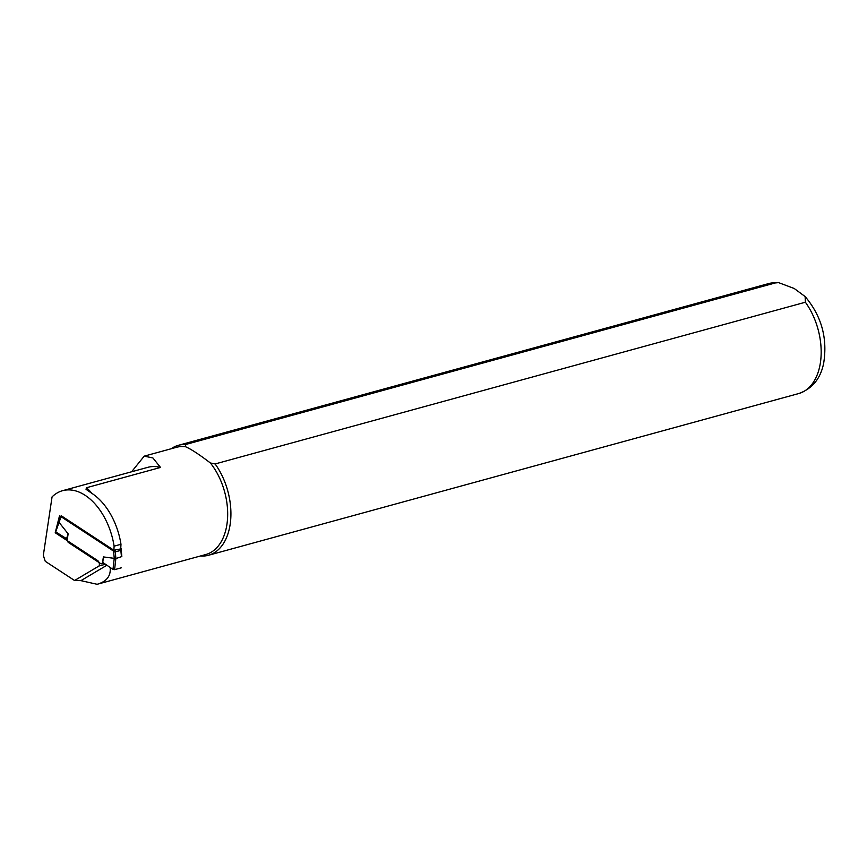 <?xml version="1.0" encoding="UTF-8"?>
<svg xmlns="http://www.w3.org/2000/svg" width="867" height="867" viewBox="0 0 867 867"><rect width="100%" height="100%" fill="white"/><g stroke="black" fill="none" stroke-linecap="round" stroke-linejoin="round"><path stroke-width="1.3" d="M102.739 562.77L103.39 556.917L114.238 558.348L112.981 569.402L103.032 562.596L101.071 563.864L103.888 563.182M120.773 547.966L121.055 548.854L113.859 550.231L61.34 515.822L55.716 531.904L66.293 538.537L68.135 542.298L101.071 563.864M67.214 539.935L68.125 533.823L58.815 522.053L58.934 521.273L58.815 522.053M103.39 556.917L102.469 563.03M121.467 567.777L114.585 569.662L115.853 558.554L114.238 558.348L115.875 558.218L115.246 551.889L113.62 551.813L114.26 558.218M112.981 569.402L114.585 569.662M121.434 548.583L120.827 550.35L121.456 556.69L115.853 558.554M121.055 548.854L120.827 550.35L115.246 551.889L115.474 550.382M68.125 533.823L66.466 539.014M59.01 520.98L58.837 521.923M60.885 516.775L61.102 517.415M110.142 567.462C111.03 575.916 106.695 581.529 97.137 584.304L80.924 580.652L74.573 580.511L45.268 561.317A57.005 35.601 74.7 0 1 43.35 555.216L52.063 496.899A57.005 35.601 74.7 0 1 62.576 490.689A57.005 35.601 74.7 0 1 114.108 546.156L113.815 551.26L59.541 515.713L56.03 529.542M210.378 462.978C199.312 454.514 191.065 449.117 185.636 446.776L185.484 444.543L775.737 282.815L778.609 282.631L794.194 288.483L805.129 296.557L805.378 302.225L215.124 463.953L210.378 462.978A55.575 34.713 74.7 0 1 227.588 517.751A55.575 34.713 74.7 0 1 205.815 554.522L97.137 584.304M120.719 548.919L120.979 544.281A57.005 35.601 -105.3 0 0 91.837 493.334L86.039 489.324L86.451 487.742L160.525 467.443L152.895 457.939L144.204 456.15L176.435 447.318A55.575 34.713 74.7 0 1 185.636 446.776M144.204 456.15L131.6 471.778M105.427 564.244L99.022 565.988L74.573 580.511M99.022 565.988A3.425 2.135 -105.3 0 0 97.592 560.526L55.217 532.772L55.488 531.699M200.721 555.92L201.361 556.04A57.005 35.601 74.7 0 0 208.492 555.27A57.005 35.601 74.7 0 0 230.73 519.203A57.005 35.601 74.7 0 0 215.124 463.953M114.108 546.156L120.979 544.281M171.113 448.781A57.005 35.601 74.7 0 1 178.364 445.313A57.005 35.601 74.7 0 1 185.484 444.543M106.89 565.241L80.924 580.652M62.576 490.689L147.813 467.335A57.005 35.601 74.7 0 1 160.525 467.443M56.528 532.414L55.217 532.772M113.859 550.231L113.62 551.813M86.451 487.742A55.575 34.713 74.7 0 1 92.097 493.507M805.378 302.225A57.005 35.601 74.7 0 1 820.984 357.475A57.005 35.601 74.7 0 1 798.745 393.542L208.492 555.27M178.364 445.313L768.617 283.585A57.005 35.601 74.7 0 1 775.737 282.815M121.835 556.397L121.207 550.025M55.445 531.406L58.555 521.533M60.853 516.83L58.642 521.23M768.617 283.585L778.62 282.62M805.129 296.557C821.526 315.967 827.703 338.217 823.65 363.306C820.529 378.684 812.227 388.763 798.745 393.542"/></g></svg>
